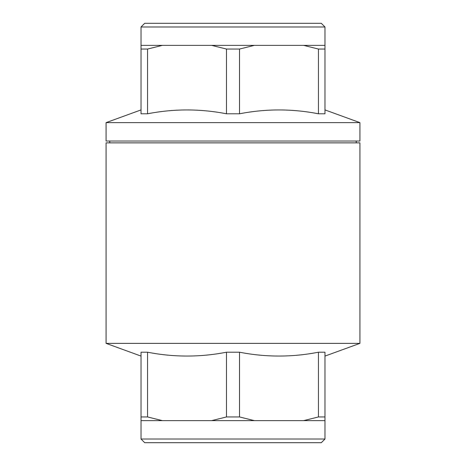 <?xml version="1.0" encoding="UTF-8"?>
<svg xmlns="http://www.w3.org/2000/svg" width="466" height="466" viewBox="0 0 466 466"><rect width="100%" height="100%" fill="white"/><g stroke="black" fill="none" stroke-linecap="round" stroke-linejoin="round"><path stroke-width="0.7" d="M106.079 142.864L359.921 142.864L359.921 343.366L106.079 343.366L106.079 142.864M318.447 416.948L318.447 352.209L324.971 352.209L324.971 416.948L318.447 416.948L303.616 420.629L141.029 420.629L141.029 439.019L324.971 439.019L324.971 420.629L303.616 420.629M141.029 416.948L141.029 352.209L147.553 352.209L147.553 416.948L141.029 416.948L141.029 420.629M226.476 416.948L226.476 352.209L239.524 352.209L239.524 416.948L226.476 416.948L211.646 420.629M324.971 420.629L324.971 416.948M162.384 420.629L147.553 416.948M254.354 420.629L239.524 416.948M324.971 439.019L321.295 442.7L144.705 442.7L141.029 439.019M318.447 352.209C292.141 357.335 265.836 357.335 239.524 352.209M226.476 352.209C200.164 357.335 173.859 357.335 147.553 352.209M233 141.029L359.921 141.029L359.921 122.634L106.079 122.634L106.079 141.029L233 141.029M321.295 23.3L144.705 23.3L141.029 26.981L324.971 26.981L321.295 23.3M324.971 45.371L324.971 49.052L318.447 49.052L303.616 45.371L324.971 45.371L324.971 26.981M303.616 45.371L254.354 45.371L239.524 49.052L226.476 49.052L211.646 45.371L162.384 45.371L147.553 49.052L141.029 49.052L141.029 26.981M162.384 45.371L141.029 45.371M254.354 45.371L211.646 45.371M318.447 49.052L318.447 113.791L324.971 113.791L324.971 49.052M141.029 49.052L141.029 113.791L147.553 113.791C173.859 108.665 200.164 108.665 226.476 113.791L226.476 49.052M147.553 49.052L147.553 113.791M239.524 49.052L239.524 113.791L226.476 113.791M239.524 113.791C265.836 108.665 292.141 108.665 318.447 113.791M324.971 109.912L359.921 122.634M324.971 356.088L359.921 343.366M141.029 356.088L106.079 343.366M356.245 142.864L356.245 141.029M109.755 142.864L109.755 141.029M141.029 109.912L106.079 122.634"/></g></svg>
